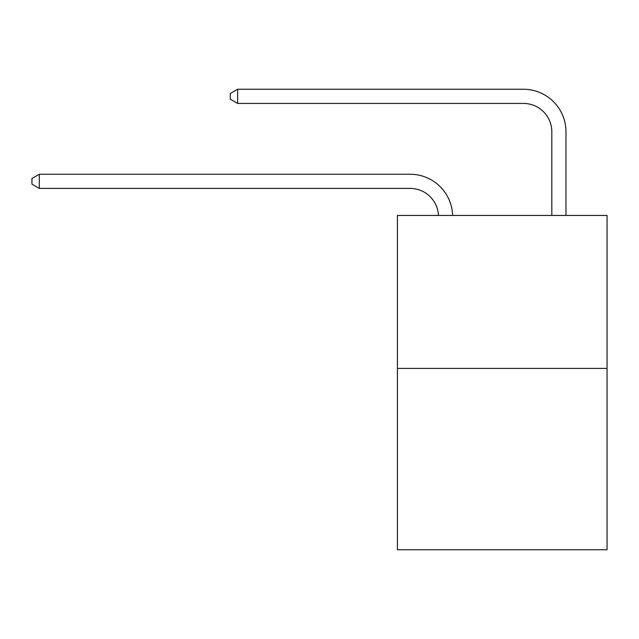 <?xml version="1.0" encoding="UTF-8"?>
<svg xmlns="http://www.w3.org/2000/svg" width="639" height="639" viewBox="0 0 639 639"><rect width="100%" height="100%" fill="white"/><g stroke="black" fill="none" stroke-linecap="round" stroke-linejoin="round"><path stroke-width="0.96" d="M607.05 368.423L607.05 215.447L397.41 215.447L397.41 549.74L607.05 549.74L607.05 368.423L397.41 368.423M410.158 188.417A28.332 28.332 0 0 1 438.458 215.447A28.332 28.332 0 0 0 410.158 188.417A28.332 28.332 0 0 1 438.458 215.447A28.332 28.332 0 0 0 410.158 188.417A28.332 28.332 0 0 1 438.458 215.447A28.332 28.332 0 0 0 410.158 188.417A28.332 28.332 0 0 1 438.458 215.447A28.332 28.332 0 0 0 410.158 188.417A28.332 28.332 0 0 1 438.458 215.447A28.332 28.332 0 0 0 410.158 188.417A28.332 28.332 0 0 1 438.458 215.447A28.332 28.332 0 0 0 410.158 188.417A28.332 28.332 0 0 1 438.458 215.447A28.332 28.332 0 0 0 410.158 188.417A28.332 28.332 0 0 1 438.458 215.447A28.332 28.332 0 0 0 410.158 188.417A28.332 28.332 0 0 1 438.458 215.447A28.332 28.332 0 0 0 410.158 188.417A28.332 28.332 0 0 1 438.458 215.447A28.332 28.332 0 0 0 410.158 188.417A28.332 28.332 0 0 1 438.458 215.447A28.332 28.332 0 0 0 410.158 188.417A28.332 28.332 0 0 1 438.458 215.447A28.332 28.332 0 0 0 410.158 188.417A28.332 28.332 0 0 1 438.458 215.447A28.332 28.332 0 0 0 410.158 188.417A28.332 28.332 0 0 1 438.458 215.447A28.332 28.332 0 0 0 410.158 188.417A28.332 28.332 0 0 1 438.458 215.447A28.332 28.332 0 0 0 410.158 188.417A28.332 28.332 0 0 1 438.458 215.447A28.332 28.332 0 0 0 410.158 188.417A28.332 28.332 0 0 1 438.458 215.447A28.332 28.332 0 0 0 410.158 188.417A28.332 28.332 0 0 1 438.458 215.447A28.332 28.332 0 0 0 410.158 188.417A28.332 28.332 0 0 1 438.458 215.447A28.332 28.332 0 0 0 410.158 188.417A28.332 28.332 0 0 1 438.458 215.447A28.332 28.332 0 0 0 410.158 188.417A28.332 28.332 0 0 1 438.458 215.447A28.332 28.332 0 0 0 410.158 188.417A28.332 28.332 0 0 1 438.458 215.447A28.332 28.332 0 0 0 410.158 188.417A28.332 28.332 0 0 1 438.458 215.447A28.332 28.332 0 0 0 410.158 188.417A28.332 28.332 0 0 1 438.458 215.447A28.332 28.332 0 0 0 410.158 188.417A28.332 28.332 0 0 1 438.458 215.447A28.332 28.332 0 0 0 410.158 188.417A28.332 28.332 0 0 1 438.458 215.447A28.332 28.332 0 0 0 410.158 188.417A28.332 28.332 0 0 1 438.458 215.447A28.332 28.332 0 0 0 410.158 188.417A28.332 28.332 0 0 1 438.458 215.447A28.332 28.332 0 0 0 410.158 188.417A28.332 28.332 0 0 1 438.458 215.447A28.332 28.332 0 0 0 410.158 188.417L39.314 188.417L31.95 184.168L31.95 178.505L39.314 174.255L410.158 174.255A42.493 42.493 0 0 1 452.628 215.447M551.808 215.447L551.808 131.754A28.332 28.332 0 0 0 523.477 103.43L237.628 103.43L230.264 99.181L230.264 93.51L237.628 89.26L523.477 89.26A42.493 42.493 0.4 0 1 565.97 131.754L565.97 215.447M39.314 188.417L39.314 174.255L410.158 174.255M551.808 131.754A28.332 28.332 -179.6 0 0 523.477 103.43M237.628 89.26L237.628 103.43"/></g></svg>
